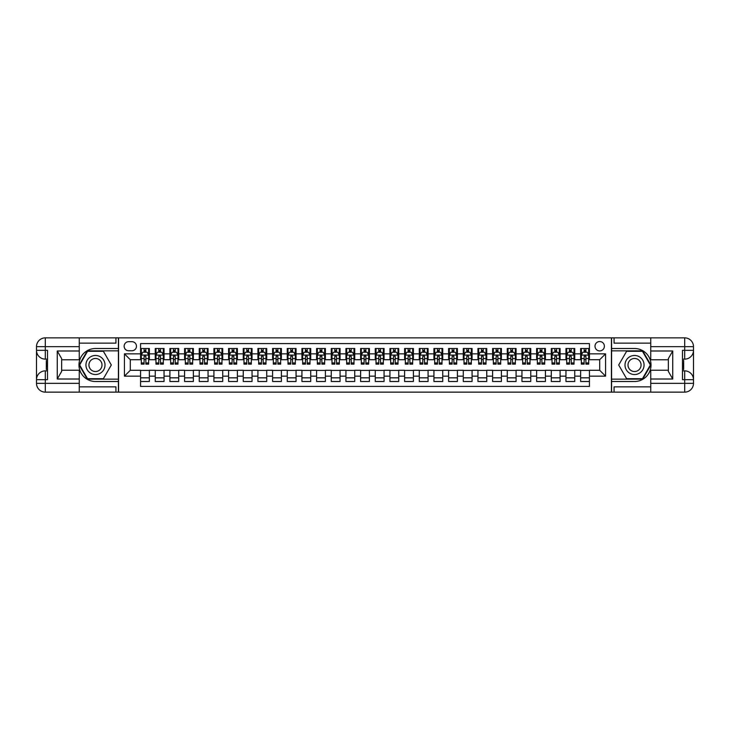 <?xml version="1.0" encoding="UTF-8"?>
<svg xmlns="http://www.w3.org/2000/svg" width="730" height="730" viewBox="0 0 730 730"><rect width="100%" height="100%" fill="white"/><g stroke="black" fill="none" stroke-linecap="round" stroke-linejoin="round"><path stroke-width="1.09" d="M599.695 341.53A4.69 4.69 0 0 0 595.005 346.221A4.69 4.69 0 0 0 599.695 350.92A4.69 4.69 0 0 0 604.385 346.221A4.69 4.69 0 0 0 599.695 341.53M79.26 386.854L115.933 386.854L115.933 392.138L650.74 392.138L650.74 383.332L684.694 383.332L684.694 379.673L682.495 379.673L682.495 350.327L684.694 350.327L684.694 346.668L650.74 346.668L650.74 350.993L672.741 350.993L672.741 379.007L668.342 371.387L668.342 358.613L672.741 350.993M589.429 348.502L580.624 348.502L580.624 353.849L574.756 353.849L574.756 359.717L580.624 359.717L580.624 353.849M574.756 353.849L574.756 348.502L565.96 348.502L565.96 353.849L560.092 353.849L560.092 359.717L565.96 359.717L565.96 353.849M560.092 353.849L560.092 348.502L551.287 348.502L551.287 353.849L545.419 353.849L545.419 359.717L551.287 359.717L551.287 353.849M545.419 353.849L545.419 348.502L536.623 348.502L536.623 353.849L530.756 353.849L530.756 359.717L536.623 359.717L536.623 353.849M530.756 353.849L530.756 348.502L521.95 348.502L521.95 353.849L516.083 353.849L516.083 359.717L521.95 359.717L521.95 353.849M516.083 353.849L516.083 348.502L507.286 348.502L507.286 353.849L501.419 353.849L501.419 359.717L507.286 359.717L507.286 353.849M501.419 353.849L501.419 348.502L492.613 348.502L492.613 353.849L486.746 353.849L486.746 359.717L492.613 359.717L492.613 353.849M486.746 353.849L486.746 348.502L477.949 348.502L477.949 353.849L472.082 353.849L472.082 359.717L477.949 359.717L477.949 353.849M472.082 353.849L472.082 348.502L463.276 348.502L463.276 353.849L457.409 353.849L457.409 359.717L463.276 359.717L463.276 353.849M457.409 353.849L457.409 348.502L448.612 348.502L448.612 353.849L442.745 353.849L442.745 359.717L448.612 359.717L448.612 353.849M442.745 353.849L442.745 348.502L433.939 348.502L433.939 353.849L428.072 353.849L428.072 359.717L433.939 359.717L433.939 353.849M428.072 353.849L428.072 348.502L419.276 348.502L419.276 353.849L413.408 353.849L413.408 359.717L419.276 359.717L419.276 353.849M413.408 353.849L413.408 348.502L404.602 348.502L404.602 353.849L398.735 353.849L398.735 359.717L404.602 359.717L404.602 353.849M398.735 353.849L398.735 348.502L389.939 348.502L389.939 353.849L384.071 353.849L384.071 359.717L389.939 359.717L389.939 353.849M384.071 353.849L384.071 348.502L375.266 348.502L375.266 353.849L369.398 353.849L369.398 359.717L375.266 359.717L375.266 353.849M369.398 353.849L369.398 348.502L360.602 348.502L360.602 353.849L354.734 353.849L354.734 359.717L360.602 359.717L360.602 353.849M354.734 353.849L354.734 348.502L345.929 348.502L345.929 353.849L340.061 353.849L340.061 359.717L345.929 359.717L345.929 353.849M340.061 353.849L340.061 348.502L331.265 348.502L331.265 353.849L325.398 353.849L325.398 359.717L331.265 359.717L331.265 353.849M325.398 353.849L325.398 348.502L316.592 348.502L316.592 353.849L310.724 353.849L310.724 359.717L316.592 359.717L316.592 353.849M310.724 353.849L310.724 348.502L301.928 348.502L301.928 353.849L296.061 353.849L296.061 359.717L301.928 359.717L301.928 353.849M296.061 353.849L296.061 348.502L287.255 348.502L287.255 353.849L281.388 353.849L281.388 359.717L287.255 359.717L287.255 353.849M281.388 353.849L281.388 348.502L272.591 348.502L272.591 353.849L266.724 353.849L266.724 359.717L272.591 359.717L272.591 353.849M266.724 353.849L266.724 348.502L257.918 348.502L257.918 353.849L252.051 353.849L252.051 359.717L257.918 359.717L257.918 353.849M252.051 353.849L252.051 348.502L243.254 348.502L243.254 353.849L237.387 353.849L237.387 359.717L243.254 359.717L243.254 353.849M237.387 353.849L237.387 348.502L228.581 348.502L228.581 353.849L222.714 353.849L222.714 359.717L228.581 359.717L228.581 353.849M222.714 353.849L222.714 348.502L213.917 348.502L213.917 353.849L208.05 353.849L208.05 359.717L213.917 359.717L213.917 353.849M208.05 353.849L208.05 348.502L199.244 348.502L199.244 353.849L193.377 353.849L193.377 359.717L199.244 359.717L199.244 353.849M193.377 353.849L193.377 348.502L184.581 348.502L184.581 353.849L178.713 353.849L178.713 359.717L184.581 359.717L184.581 353.849M178.713 353.849L178.713 348.502L169.907 348.502L169.907 353.849L164.04 353.849L164.04 359.717L169.907 359.717L169.907 353.849M164.04 353.849L164.04 348.502L155.244 348.502L155.244 359.717L149.376 359.717L149.376 348.502L140.571 348.502M140.571 381.498L149.376 381.498L149.376 370.283L155.244 370.283L155.244 381.498L164.04 381.498L164.04 370.283L169.907 370.283L169.907 376.151L164.04 376.151M169.907 376.151L169.907 381.498L178.713 381.498L178.713 370.283L184.581 370.283L184.581 376.151L178.713 376.151M184.581 376.151L184.581 381.498L193.377 381.498L193.377 370.283L199.244 370.283L199.244 376.151L193.377 376.151M199.244 376.151L199.244 381.498L208.05 381.498L208.05 370.283L213.917 370.283L213.917 376.151L208.05 376.151M213.917 376.151L213.917 381.498L222.714 381.498L222.714 370.283L228.581 370.283L228.581 376.151L222.714 376.151M228.581 376.151L228.581 381.498L237.387 381.498L237.387 370.283L243.254 370.283L243.254 376.151L237.387 376.151M243.254 376.151L243.254 381.498L252.051 381.498L252.051 370.283L257.918 370.283L257.918 376.151L252.051 376.151M257.918 376.151L257.918 381.498L266.724 381.498L266.724 370.283L272.591 370.283L272.591 376.151L266.724 376.151M272.591 376.151L272.591 381.498L281.388 381.498L281.388 370.283L287.255 370.283L287.255 376.151L281.388 376.151M287.255 376.151L287.255 381.498L296.061 381.498L296.061 370.283L301.928 370.283L301.928 376.151L296.061 376.151M301.928 376.151L301.928 381.498L310.724 381.498L310.724 370.283L316.592 370.283L316.592 376.151L310.724 376.151M316.592 376.151L316.592 381.498L325.398 381.498L325.398 370.283L331.265 370.283L331.265 376.151L325.398 376.151M331.265 376.151L331.265 381.498L340.061 381.498L340.061 370.283L345.929 370.283L345.929 376.151L340.061 376.151M345.929 376.151L345.929 381.498L354.734 381.498L354.734 370.283L360.602 370.283L360.602 376.151L354.734 376.151M360.602 376.151L360.602 381.498L369.398 381.498L369.398 370.283L375.266 370.283L375.266 376.151L369.398 376.151M375.266 376.151L375.266 381.498L384.071 381.498L384.071 370.283L389.939 370.283L389.939 376.151L384.071 376.151M389.939 376.151L389.939 381.498L398.735 381.498L398.735 370.283L404.602 370.283L404.602 376.151L398.735 376.151M404.602 376.151L404.602 381.498L413.408 381.498L413.408 370.283L419.276 370.283L419.276 376.151L413.408 376.151M419.276 376.151L419.276 381.498L428.072 381.498L428.072 370.283L433.939 370.283L433.939 376.151L428.072 376.151M433.939 376.151L433.939 381.498L442.745 381.498L442.745 370.283L448.612 370.283L448.612 376.151L442.745 376.151M448.612 376.151L448.612 381.498L457.409 381.498L457.409 370.283L463.276 370.283L463.276 376.151L457.409 376.151M463.276 376.151L463.276 381.498L472.082 381.498L472.082 370.283L477.949 370.283L477.949 376.151L472.082 376.151M477.949 376.151L477.949 381.498L486.746 381.498L486.746 370.283L492.613 370.283L492.613 376.151L486.746 376.151M492.613 376.151L492.613 381.498L501.419 381.498L501.419 370.283L507.286 370.283L507.286 376.151L501.419 376.151M507.286 376.151L507.286 381.498L516.083 381.498L516.083 370.283L521.95 370.283L521.95 376.151L516.083 376.151M521.95 376.151L521.95 381.498L530.756 381.498L530.756 370.283L536.623 370.283L536.623 376.151L530.756 376.151M536.623 376.151L536.623 381.498L545.419 381.498L545.419 370.283L551.287 370.283L551.287 376.151L545.419 376.151M551.287 376.151L551.287 381.498L560.092 381.498L560.092 370.283L565.96 370.283L565.96 376.151L560.092 376.151M565.96 376.151L565.96 381.498L574.756 381.498L574.756 370.283L580.624 370.283L580.624 376.151L574.756 376.151M128.69 350.774L131.92 350.774A4.544 4.544 0 0 0 136.464 346.221A4.544 4.544 0 0 0 131.92 341.676L128.69 341.676A4.544 4.544 0 0 0 124.146 346.221A4.544 4.544 0 0 0 128.69 350.774M650.74 343.146L614.067 343.146L614.067 337.862L611.43 337.862L611.43 392.138M611.43 337.862L79.26 337.862L79.26 346.668L45.306 346.668L45.306 350.327L47.505 350.327L47.505 379.673L45.306 379.673L45.306 383.332L79.26 383.332L79.26 379.007L57.259 379.007L57.259 350.993L61.658 358.613L61.658 371.387L57.259 379.007M118.57 392.138L118.57 337.862M589.429 353.849L589.429 343.584L140.571 343.584L140.571 359.717L130.305 359.717L130.305 370.283L140.571 370.283L140.571 386.416L589.429 386.416L589.429 370.283L599.695 370.283L599.695 359.717L589.429 359.717L589.429 353.849L605.562 353.849L605.562 376.151L589.429 376.151M140.571 376.151L124.438 376.151L124.438 353.849L140.571 353.849M580.624 376.151L580.624 381.498L589.429 381.498M140.571 352.161L141.31 352.161M144.093 352.161L145.854 352.161M148.637 352.161L149.376 352.161M140.571 359.571L141.31 359.571M144.093 359.571L145.854 359.571M148.637 359.571L149.376 359.571M140.571 370.429L149.376 370.429M140.571 377.839L149.376 377.839M155.244 359.571L155.974 359.571M158.766 359.571L160.518 359.571M163.31 359.571L164.04 359.571M155.244 352.161L155.974 352.161M158.766 352.161L160.518 352.161M163.31 352.161L164.04 352.161M155.244 370.429L164.04 370.429M155.244 377.839L164.04 377.839M169.907 370.429L178.713 370.429M169.907 377.839L178.713 377.839M169.907 352.161L170.647 352.161M173.43 352.161L175.191 352.161M177.974 352.161L178.713 352.161M169.907 359.571L170.647 359.571M173.43 359.571L175.191 359.571M177.974 359.571L178.713 359.571M184.581 370.429L193.377 370.429M184.581 377.839L193.377 377.839M184.581 352.161L185.311 352.161M188.103 352.161L189.855 352.161M192.647 352.161L193.377 352.161M184.581 359.571L185.311 359.571M188.103 359.571L189.855 359.571M192.647 359.571L193.377 359.571M199.244 370.429L208.05 370.429M199.244 377.839L208.05 377.839M199.244 352.161L199.983 352.161M202.767 352.161L204.528 352.161M207.311 352.161L208.05 352.161M199.244 359.571L199.983 359.571M202.767 359.571L204.528 359.571M207.311 359.571L208.05 359.571M213.917 370.429L222.714 370.429M213.917 377.839L222.714 377.839M213.917 352.161L214.647 352.161M217.44 352.161L219.192 352.161M221.984 352.161L222.714 352.161M213.917 359.571L214.647 359.571M217.44 359.571L219.192 359.571M221.984 359.571L222.714 359.571M228.581 370.429L237.387 370.429M228.581 377.839L237.387 377.839M228.581 352.161L229.32 352.161M232.103 352.161L233.865 352.161M236.648 352.161L237.387 352.161M228.581 359.571L229.32 359.571M232.103 359.571L233.865 359.571M236.648 359.571L237.387 359.571M243.254 370.429L252.051 370.429M243.254 377.839L252.051 377.839M243.254 352.161L243.984 352.161M246.776 352.161L248.529 352.161M251.321 352.161L252.051 352.161M243.254 359.571L243.984 359.571M246.776 359.571L248.529 359.571M251.321 359.571L252.051 359.571M257.918 370.429L266.724 370.429M257.918 377.839L266.724 377.839M257.918 352.161L258.657 352.161M261.44 352.161L263.202 352.161M265.985 352.161L266.724 352.161M257.918 359.571L258.657 359.571M261.44 359.571L263.202 359.571M265.985 359.571L266.724 359.571M272.591 370.429L281.388 370.429M272.591 377.839L281.388 377.839M272.591 352.161L273.321 352.161M276.113 352.161L277.865 352.161M280.658 352.161L281.388 352.161M272.591 359.571L273.321 359.571M276.113 359.571L277.865 359.571M280.658 359.571L281.388 359.571M287.255 370.429L296.061 370.429M287.255 377.839L296.061 377.839M287.255 352.161L287.994 352.161M290.777 352.161L292.538 352.161M295.321 352.161L296.061 352.161M287.255 359.571L287.994 359.571M290.777 359.571L292.538 359.571M295.321 359.571L296.061 359.571M301.928 370.429L310.724 370.429M301.928 377.839L310.724 377.839M301.928 352.161L302.658 352.161M305.45 352.161L307.202 352.161M309.995 352.161L310.724 352.161M301.928 359.571L302.658 359.571M305.45 359.571L307.202 359.571M309.995 359.571L310.724 359.571M316.592 370.429L325.398 370.429M316.592 377.839L325.398 377.839M316.592 352.161L317.331 352.161M320.114 352.161L321.875 352.161M324.658 352.161L325.398 352.161M316.592 359.571L317.331 359.571M320.114 359.571L321.875 359.571M324.658 359.571L325.398 359.571M331.265 370.429L340.061 370.429M331.265 377.839L340.061 377.839M331.265 352.161L331.995 352.161M334.787 352.161L336.539 352.161M339.331 352.161L340.061 352.161M331.265 359.571L331.995 359.571M334.787 359.571L336.539 359.571M339.331 359.571L340.061 359.571M345.929 370.429L354.734 370.429M345.929 377.839L354.734 377.839M345.929 352.161L346.668 352.161M349.451 352.161L351.212 352.161M353.995 352.161L354.734 352.161M345.929 359.571L346.668 359.571M349.451 359.571L351.212 359.571M353.995 359.571L354.734 359.571M360.602 370.429L369.398 370.429M360.602 377.839L369.398 377.839M360.602 352.161L361.332 352.161M364.124 352.161L365.876 352.161M368.668 352.161L369.398 352.161M360.602 359.571L361.332 359.571M364.124 359.571L365.876 359.571M368.668 359.571L369.398 359.571M375.266 370.429L384.071 370.429M375.266 377.839L384.071 377.839M375.266 352.161L376.005 352.161M378.788 352.161L380.549 352.161M383.332 352.161L384.071 352.161M375.266 359.571L376.005 359.571M378.788 359.571L380.549 359.571M383.332 359.571L384.071 359.571M389.939 370.429L398.735 370.429M389.939 377.839L398.735 377.839M389.939 352.161L390.669 352.161M393.461 352.161L395.213 352.161M398.005 352.161L398.735 352.161M389.939 359.571L390.669 359.571M393.461 359.571L395.213 359.571M398.005 359.571L398.735 359.571M404.602 370.429L413.408 370.429M404.602 377.839L413.408 377.839M404.602 352.161L405.342 352.161M408.125 352.161L409.886 352.161M412.669 352.161L413.408 352.161M404.602 359.571L405.342 359.571M408.125 359.571L409.886 359.571M412.669 359.571L413.408 359.571M419.276 370.429L428.072 370.429M419.276 377.839L428.072 377.839M419.276 352.161L420.005 352.161M422.798 352.161L424.55 352.161M427.342 352.161L428.072 352.161M419.276 359.571L420.005 359.571M422.798 359.571L424.55 359.571M427.342 359.571L428.072 359.571M433.939 370.429L442.745 370.429M433.939 377.839L442.745 377.839M433.939 352.161L434.678 352.161M437.462 352.161L439.223 352.161M442.006 352.161L442.745 352.161M433.939 359.571L434.678 359.571M437.462 359.571L439.223 359.571M442.006 359.571L442.745 359.571M448.612 370.429L457.409 370.429M448.612 377.839L457.409 377.839M448.612 352.161L449.342 352.161M452.135 352.161L453.887 352.161M456.679 352.161L457.409 352.161M448.612 359.571L449.342 359.571M452.135 359.571L453.887 359.571M456.679 359.571L457.409 359.571M463.276 370.429L472.082 370.429M463.276 377.839L472.082 377.839M463.276 352.161L464.015 352.161M466.798 352.161L468.56 352.161M471.343 352.161L472.082 352.161M463.276 359.571L464.015 359.571M466.798 359.571L468.56 359.571M471.343 359.571L472.082 359.571M477.949 370.429L486.746 370.429M477.949 377.839L486.746 377.839M477.949 352.161L478.679 352.161M481.471 352.161L483.223 352.161M486.016 352.161L486.746 352.161M477.949 359.571L478.679 359.571M481.471 359.571L483.223 359.571M486.016 359.571L486.746 359.571M492.613 370.429L501.419 370.429M492.613 377.839L501.419 377.839M492.613 352.161L493.352 352.161M496.135 352.161L497.897 352.161M500.68 352.161L501.419 352.161M492.613 359.571L493.352 359.571M496.135 359.571L497.897 359.571M500.68 359.571L501.419 359.571M507.286 370.429L516.083 370.429M507.286 377.839L516.083 377.839M507.286 352.161L508.016 352.161M510.808 352.161L512.56 352.161M515.353 352.161L516.083 352.161M507.286 359.571L508.016 359.571M510.808 359.571L512.56 359.571M515.353 359.571L516.083 359.571M521.95 370.429L530.756 370.429M521.95 377.839L530.756 377.839M521.95 352.161L522.689 352.161M525.472 352.161L527.233 352.161M530.017 352.161L530.756 352.161M521.95 359.571L522.689 359.571M525.472 359.571L527.233 359.571M530.017 359.571L530.756 359.571M536.623 370.429L545.419 370.429M536.623 377.839L545.419 377.839M536.623 352.161L537.353 352.161M540.145 352.161L541.897 352.161M544.689 352.161L545.419 352.161M536.623 359.571L537.353 359.571M540.145 359.571L541.897 359.571M544.689 359.571L545.419 359.571M551.287 370.429L560.092 370.429M551.287 377.839L560.092 377.839M551.287 352.161L552.026 352.161M554.809 352.161L556.57 352.161M559.353 352.161L560.092 352.161M551.287 359.571L552.026 359.571M554.809 359.571L556.57 359.571M559.353 359.571L560.092 359.571M565.96 370.429L574.756 370.429M565.96 377.839L574.756 377.839M565.96 352.161L566.69 352.161M569.482 352.161L571.234 352.161M574.026 352.161L574.756 352.161M565.96 359.571L566.69 359.571M569.482 359.571L571.234 359.571M574.026 359.571L574.756 359.571M580.624 370.429L589.429 370.429M580.624 377.839L589.429 377.839M580.624 352.161L581.363 352.161M584.146 352.161L585.907 352.161M588.69 352.161L589.429 352.161M580.624 359.571L581.363 359.571M584.146 359.571L585.907 359.571M588.69 359.571L589.429 359.571M130.305 359.717L124.438 353.849M130.305 370.283L124.438 376.151M605.562 353.849L599.695 359.717M605.562 376.151L599.695 370.283M145.854 350.409L144.093 350.409M148.637 362.929L145.854 362.929L145.854 364.124L148.637 364.124L148.637 355.172L147.177 352.234L142.77 352.234L141.31 355.172L141.31 364.124L144.093 364.124L144.093 362.929L141.31 362.929M141.31 355.172L141.31 348.502M148.637 355.172L148.637 348.502M144.093 352.234L144.093 348.502M145.854 348.502L145.854 352.234M145.854 362.929L145.854 356.276L144.093 356.276L144.093 362.929M100.238 356.742A9.536 9.536 0 0 0 87.208 360.237A9.536 9.536 0 0 0 90.703 373.258A9.536 9.536 0 0 0 103.724 369.763A9.536 9.536 0 0 0 100.238 356.742M98.733 359.343A6.524 6.524 0 0 0 89.817 361.733A6.524 6.524 0 0 0 92.199 370.657A6.524 6.524 0 0 0 101.123 368.267A6.524 6.524 0 0 0 98.733 359.343M103.386 378.715L87.545 378.715L79.634 365L87.545 351.285L103.386 351.285L111.307 365L103.386 378.715M639.298 356.742A9.536 9.536 0 0 0 626.276 360.237A9.536 9.536 0 0 0 629.762 373.258A9.536 9.536 0 0 0 642.792 369.763A9.536 9.536 0 0 0 639.298 356.742M637.801 359.343A6.524 6.524 0 0 0 628.877 361.733A6.524 6.524 0 0 0 631.267 370.657A6.524 6.524 0 0 0 640.183 368.267A6.524 6.524 0 0 0 637.801 359.343M642.455 378.715L626.614 378.715L618.693 365L626.614 351.285L642.455 351.285L650.366 365L642.455 378.715M118.424 337.862L118.424 348.502L95.466 348.502A16.498 16.498 0 0 0 78.968 365A16.498 16.498 0 0 0 95.466 381.498L118.424 381.498L118.424 392.138M57.259 350.993L79.26 350.993L79.26 346.668M79.26 350.993L79.26 359.79L61.658 359.79M79.26 383.332L79.26 392.138L45.306 392.138A8.806 8.806 0 0 1 36.5 383.332L36.5 346.668A8.806 8.806 0 0 1 45.306 337.862L79.26 337.862M118.424 348.502L118.424 350.847L87.299 350.847L79.123 365L87.299 379.153L118.424 379.153L118.424 350.847M118.424 379.153L118.424 381.498M61.658 370.21L79.26 370.21L79.26 379.007M115.933 392.138L79.26 392.138M36.5 379.673A8.806 8.806 0 0 1 45.306 370.867A8.806 8.806 0 0 0 36.5 379.673L45.306 379.673L45.306 370.867L47.505 370.867M47.505 359.133L45.306 359.133L45.306 350.327L36.5 350.327A8.806 8.806 0 0 0 45.306 359.133A8.806 8.806 0 0 1 36.5 350.327M115.933 337.862L115.933 343.146L79.26 343.146M47.505 360.483L46.328 360.483L46.328 366.296L47.505 366.296M46.328 364.927L47.505 364.927M46.328 363.312L47.505 363.312M46.328 363.047L47.505 363.047M46.328 366.296L46.328 369.517L47.505 369.517M46.328 366.588L47.505 366.588M611.576 392.138L611.576 381.498L634.534 381.498A16.498 16.498 0 0 0 651.032 365A16.498 16.498 0 0 0 634.534 348.502L611.576 348.502L611.576 337.862M672.741 379.007L650.74 379.007L650.74 383.332M650.74 379.007L650.74 370.21L668.342 370.21M650.74 346.668L650.74 337.862L684.694 337.862A8.806 8.806 0 0 1 693.5 346.668L693.5 383.332A8.806 8.806 0 0 1 684.694 392.138L650.74 392.138M611.576 381.498L611.576 379.153L642.701 379.153L650.877 365L642.701 350.847L611.576 350.847L611.576 379.153M611.576 350.847L611.576 348.502M668.342 359.79L650.74 359.79L650.74 350.993M614.067 337.862L650.74 337.862M693.5 350.327A8.806 8.806 0 0 1 684.694 359.133A8.806 8.806 0 0 0 693.5 350.327L684.694 350.327L684.694 359.133L682.495 359.133M682.495 370.867L684.694 370.867L684.694 379.673L693.5 379.673A8.806 8.806 0 0 0 684.694 370.867A8.806 8.806 0 0 1 693.5 379.673M614.067 392.138L614.067 386.854L650.74 386.854M682.495 369.517L683.672 369.517L683.672 363.704L682.495 363.704M683.672 365.073L682.495 365.073M683.672 366.688L682.495 366.688M683.672 366.953L682.495 366.953M683.672 363.704L683.672 360.483L682.495 360.483M683.672 363.412L682.495 363.412M160.518 350.409L158.766 350.409M163.31 362.929L160.518 362.929L160.518 364.124L163.31 364.124L163.31 355.172L161.841 352.234L157.443 352.234L155.974 355.172L155.974 364.124L158.766 364.124L158.766 362.929L155.974 362.929M155.974 355.172L155.974 348.502M163.31 355.172L163.31 348.502M158.766 352.234L158.766 348.502M160.518 348.502L160.518 352.234M160.518 362.929L160.518 356.276L158.766 356.276L158.766 362.929M175.191 350.409L173.43 350.409M177.974 362.929L175.191 362.929L175.191 364.124L177.974 364.124L177.974 355.172L176.514 352.234L172.107 352.234L170.647 355.172L170.647 364.124L173.43 364.124L173.43 362.929L170.647 362.929M170.647 355.172L170.647 348.502M177.974 355.172L177.974 348.502M173.43 352.234L173.43 348.502M175.191 348.502L175.191 352.234M175.191 362.929L175.191 356.276L173.43 356.276L173.43 362.929M189.855 350.409L188.103 350.409M192.647 362.929L189.855 362.929L189.855 364.124L192.647 364.124L192.647 355.172L191.178 352.234L186.78 352.234L185.311 355.172L185.311 364.124L188.103 364.124L188.103 362.929L185.311 362.929M185.311 355.172L185.311 348.502M192.647 355.172L192.647 348.502M188.103 352.234L188.103 348.502M189.855 348.502L189.855 352.234M189.855 362.929L189.855 356.276L188.103 356.276L188.103 362.929M204.528 350.409L202.767 350.409M207.311 362.929L204.528 362.929L204.528 364.124L207.311 364.124L207.311 355.172L205.851 352.234L201.444 352.234L199.983 355.172L199.983 364.124L202.767 364.124L202.767 362.929L199.983 362.929M199.983 355.172L199.983 348.502M207.311 355.172L207.311 348.502M202.767 352.234L202.767 348.502M204.528 348.502L204.528 352.234M204.528 362.929L204.528 356.276L202.767 356.276L202.767 362.929M219.192 350.409L217.44 350.409M221.984 362.929L219.192 362.929L219.192 364.124L221.984 364.124L221.984 355.172L220.515 352.234L216.117 352.234L214.647 355.172L214.647 364.124L217.44 364.124L217.44 362.929L214.647 362.929M214.647 355.172L214.647 348.502M221.984 355.172L221.984 348.502M217.44 352.234L217.44 348.502M219.192 348.502L219.192 352.234M219.192 362.929L219.192 356.276L217.44 356.276L217.44 362.929M233.865 350.409L232.103 350.409M236.648 362.929L233.865 362.929L233.865 364.124L236.648 364.124L236.648 355.172L235.188 352.234L230.78 352.234L229.32 355.172L229.32 364.124L232.103 364.124L232.103 362.929L229.32 362.929M229.32 355.172L229.32 348.502M236.648 355.172L236.648 348.502M232.103 352.234L232.103 348.502M233.865 348.502L233.865 352.234M233.865 362.929L233.865 356.276L232.103 356.276L232.103 362.929M248.529 350.409L246.776 350.409M251.321 362.929L248.529 362.929L248.529 364.124L251.321 364.124L251.321 355.172L249.852 352.234L245.453 352.234L243.984 355.172L243.984 364.124L246.776 364.124L246.776 362.929L243.984 362.929M243.984 355.172L243.984 348.502M251.321 355.172L251.321 348.502M246.776 352.234L246.776 348.502M248.529 348.502L248.529 352.234M248.529 362.929L248.529 356.276L246.776 356.276L246.776 362.929M263.202 350.409L261.44 350.409M265.985 362.929L263.202 362.929L263.202 364.124L265.985 364.124L265.985 355.172L264.525 352.234L260.117 352.234L258.657 355.172L258.657 364.124L261.44 364.124L261.44 362.929L258.657 362.929M258.657 355.172L258.657 348.502M265.985 355.172L265.985 348.502M261.44 352.234L261.44 348.502M263.202 348.502L263.202 352.234M263.202 362.929L263.202 356.276L261.44 356.276L261.44 362.929M277.865 350.409L276.113 350.409M280.658 362.929L277.865 362.929L277.865 364.124L280.658 364.124L280.658 355.172L279.188 352.234L274.79 352.234L273.321 355.172L273.321 364.124L276.113 364.124L276.113 362.929L273.321 362.929M273.321 355.172L273.321 348.502M280.658 355.172L280.658 348.502M276.113 352.234L276.113 348.502M277.865 348.502L277.865 352.234M277.865 362.929L277.865 356.276L276.113 356.276L276.113 362.929M292.538 350.409L290.777 350.409M295.321 362.929L292.538 362.929L292.538 364.124L295.321 364.124L295.321 355.172L293.862 352.234L289.454 352.234L287.994 355.172L287.994 364.124L290.777 364.124L290.777 362.929L287.994 362.929M287.994 355.172L287.994 348.502M295.321 355.172L295.321 348.502M290.777 352.234L290.777 348.502M292.538 348.502L292.538 352.234M292.538 362.929L292.538 356.276L290.777 356.276L290.777 362.929M307.202 350.409L305.45 350.409M309.995 362.929L307.202 362.929L307.202 364.124L309.995 364.124L309.995 355.172L308.525 352.234L304.127 352.234L302.658 355.172L302.658 364.124L305.45 364.124L305.45 362.929L302.658 362.929M302.658 355.172L302.658 348.502M309.995 355.172L309.995 348.502M305.45 352.234L305.45 348.502M307.202 348.502L307.202 352.234M307.202 362.929L307.202 356.276L305.45 356.276L305.45 362.929M321.875 350.409L320.114 350.409M324.658 362.929L321.875 362.929L321.875 364.124L324.658 364.124L324.658 355.172L323.198 352.234L318.791 352.234L317.331 355.172L317.331 364.124L320.114 364.124L320.114 362.929L317.331 362.929M317.331 355.172L317.331 348.502M324.658 355.172L324.658 348.502M320.114 352.234L320.114 348.502M321.875 348.502L321.875 352.234M321.875 362.929L321.875 356.276L320.114 356.276L320.114 362.929M336.539 350.409L334.787 350.409M339.331 362.929L336.539 362.929L336.539 364.124L339.331 364.124L339.331 355.172L337.862 352.234L333.464 352.234L331.995 355.172L331.995 364.124L334.787 364.124L334.787 362.929L331.995 362.929M331.995 355.172L331.995 348.502M339.331 355.172L339.331 348.502M334.787 352.234L334.787 348.502M336.539 348.502L336.539 352.234M336.539 362.929L336.539 356.276L334.787 356.276L334.787 362.929M351.212 350.409L349.451 350.409M353.995 362.929L351.212 362.929L351.212 364.124L353.995 364.124L353.995 355.172L352.535 352.234L348.128 352.234L346.668 355.172L346.668 364.124L349.451 364.124L349.451 362.929L346.668 362.929M346.668 355.172L346.668 348.502M353.995 355.172L353.995 348.502M349.451 352.234L349.451 348.502M351.212 348.502L351.212 352.234M351.212 362.929L351.212 356.276L349.451 356.276L349.451 362.929M365.876 350.409L364.124 350.409M368.668 362.929L365.876 362.929L365.876 364.124L368.668 364.124L368.668 355.172L367.199 352.234L362.801 352.234L361.332 355.172L361.332 364.124L364.124 364.124L364.124 362.929L361.332 362.929M361.332 355.172L361.332 348.502M368.668 355.172L368.668 348.502M364.124 352.234L364.124 348.502M365.876 348.502L365.876 352.234M365.876 362.929L365.876 356.276L364.124 356.276L364.124 362.929M380.549 350.409L378.788 350.409M383.332 362.929L380.549 362.929L380.549 364.124L383.332 364.124L383.332 355.172L381.872 352.234L377.465 352.234L376.005 355.172L376.005 364.124L378.788 364.124L378.788 362.929L376.005 362.929M376.005 355.172L376.005 348.502M383.332 355.172L383.332 348.502M378.788 352.234L378.788 348.502M380.549 348.502L380.549 352.234M380.549 362.929L380.549 356.276L378.788 356.276L378.788 362.929M395.213 350.409L393.461 350.409M398.005 362.929L395.213 362.929L395.213 364.124L398.005 364.124L398.005 355.172L396.536 352.234L392.138 352.234L390.669 355.172L390.669 364.124L393.461 364.124L393.461 362.929L390.669 362.929M390.669 355.172L390.669 348.502M398.005 355.172L398.005 348.502M393.461 352.234L393.461 348.502M395.213 348.502L395.213 352.234M395.213 362.929L395.213 356.276L393.461 356.276L393.461 362.929M409.886 350.409L408.125 350.409M412.669 362.929L409.886 362.929L409.886 364.124L412.669 364.124L412.669 355.172L411.209 352.234L406.802 352.234L405.342 355.172L405.342 364.124L408.125 364.124L408.125 362.929L405.342 362.929M405.342 355.172L405.342 348.502M412.669 355.172L412.669 348.502M408.125 352.234L408.125 348.502M409.886 348.502L409.886 352.234M409.886 362.929L409.886 356.276L408.125 356.276L408.125 362.929M424.55 350.409L422.798 350.409M427.342 362.929L424.55 362.929L424.55 364.124L427.342 364.124L427.342 355.172L425.873 352.234L421.475 352.234L420.005 355.172L420.005 364.124L422.798 364.124L422.798 362.929L420.005 362.929M420.005 355.172L420.005 348.502M427.342 355.172L427.342 348.502M422.798 352.234L422.798 348.502M424.55 348.502L424.55 352.234M424.55 362.929L424.55 356.276L422.798 356.276L422.798 362.929M439.223 350.409L437.462 350.409M442.006 362.929L439.223 362.929L439.223 364.124L442.006 364.124L442.006 355.172L440.546 352.234L436.138 352.234L434.678 355.172L434.678 364.124L437.462 364.124L437.462 362.929L434.678 362.929M434.678 355.172L434.678 348.502M442.006 355.172L442.006 348.502M437.462 352.234L437.462 348.502M439.223 348.502L439.223 352.234M439.223 362.929L439.223 356.276L437.462 356.276L437.462 362.929M453.887 350.409L452.135 350.409M456.679 362.929L453.887 362.929L453.887 364.124L456.679 364.124L456.679 355.172L455.21 352.234L450.812 352.234L449.342 355.172L449.342 364.124L452.135 364.124L452.135 362.929L449.342 362.929M449.342 355.172L449.342 348.502M456.679 355.172L456.679 348.502M452.135 352.234L452.135 348.502M453.887 348.502L453.887 352.234M453.887 362.929L453.887 356.276L452.135 356.276L452.135 362.929M468.56 350.409L466.798 350.409M471.343 362.929L468.56 362.929L468.56 364.124L471.343 364.124L471.343 355.172L469.883 352.234L465.475 352.234L464.015 355.172L464.015 364.124L466.798 364.124L466.798 362.929L464.015 362.929M464.015 355.172L464.015 348.502M471.343 355.172L471.343 348.502M466.798 352.234L466.798 348.502M468.56 348.502L468.56 352.234M468.56 362.929L468.56 356.276L466.798 356.276L466.798 362.929M483.223 350.409L481.471 350.409M486.016 362.929L483.223 362.929L483.223 364.124L486.016 364.124L486.016 355.172L484.547 352.234L480.148 352.234L478.679 355.172L478.679 364.124L481.471 364.124L481.471 362.929L478.679 362.929M478.679 355.172L478.679 348.502M486.016 355.172L486.016 348.502M481.471 352.234L481.471 348.502M483.223 348.502L483.223 352.234M483.223 362.929L483.223 356.276L481.471 356.276L481.471 362.929M497.897 350.409L496.135 350.409M500.68 362.929L497.897 362.929L497.897 364.124L500.68 364.124L500.68 355.172L499.22 352.234L494.812 352.234L493.352 355.172L493.352 364.124L496.135 364.124L496.135 362.929L493.352 362.929M493.352 355.172L493.352 348.502M500.68 355.172L500.68 348.502M496.135 352.234L496.135 348.502M497.897 348.502L497.897 352.234M497.897 362.929L497.897 356.276L496.135 356.276L496.135 362.929M512.56 350.409L510.808 350.409M515.353 362.929L512.56 362.929L512.56 364.124L515.353 364.124L515.353 355.172L513.883 352.234L509.485 352.234L508.016 355.172L508.016 364.124L510.808 364.124L510.808 362.929L508.016 362.929M508.016 355.172L508.016 348.502M515.353 355.172L515.353 348.502M510.808 352.234L510.808 348.502M512.56 348.502L512.56 352.234M512.56 362.929L512.56 356.276L510.808 356.276L510.808 362.929M527.233 350.409L525.472 350.409M530.017 362.929L527.233 362.929L527.233 364.124L530.017 364.124L530.017 355.172L528.557 352.234L524.149 352.234L522.689 355.172L522.689 364.124L525.472 364.124L525.472 362.929L522.689 362.929M522.689 355.172L522.689 348.502M530.017 355.172L530.017 348.502M525.472 352.234L525.472 348.502M527.233 348.502L527.233 352.234M527.233 362.929L527.233 356.276L525.472 356.276L525.472 362.929M541.897 350.409L540.145 350.409M544.689 362.929L541.897 362.929L541.897 364.124L544.689 364.124L544.689 355.172L543.22 352.234L538.822 352.234L537.353 355.172L537.353 364.124L540.145 364.124L540.145 362.929L537.353 362.929M537.353 355.172L537.353 348.502M544.689 355.172L544.689 348.502M540.145 352.234L540.145 348.502M541.897 348.502L541.897 352.234M541.897 362.929L541.897 356.276L540.145 356.276L540.145 362.929M556.57 350.409L554.809 350.409M559.353 362.929L556.57 362.929L556.57 364.124L559.353 364.124L559.353 355.172L557.893 352.234L553.486 352.234L552.026 355.172L552.026 364.124L554.809 364.124L554.809 362.929L552.026 362.929M552.026 355.172L552.026 348.502M559.353 355.172L559.353 348.502M554.809 352.234L554.809 348.502M556.57 348.502L556.57 352.234M556.57 362.929L556.57 356.276L554.809 356.276L554.809 362.929M571.234 350.409L569.482 350.409M574.026 362.929L571.234 362.929L571.234 364.124L574.026 364.124L574.026 355.172L572.557 352.234L568.159 352.234L566.69 355.172L566.69 364.124L569.482 364.124L569.482 362.929L566.69 362.929M566.69 355.172L566.69 348.502M574.026 355.172L574.026 348.502M569.482 352.234L569.482 348.502M571.234 348.502L571.234 352.234M571.234 362.929L571.234 356.276L569.482 356.276L569.482 362.929M585.907 350.409L584.146 350.409M588.69 362.929L585.907 362.929L585.907 364.124L588.69 364.124L588.69 355.172L587.23 352.234L582.823 352.234L581.363 355.172L581.363 364.124L584.146 364.124L584.146 362.929L581.363 362.929M581.363 355.172L581.363 348.502M588.69 355.172L588.69 348.502M584.146 352.234L584.146 348.502M585.907 348.502L585.907 352.234M585.907 362.929L585.907 356.276L584.146 356.276L584.146 362.929M155.244 376.151L149.376 376.151M155.244 353.849L149.376 353.849M148.601 355.099L141.346 355.099M141.31 353.046L142.368 353.046M147.579 353.046L148.637 353.046M144.093 358.576L141.31 358.576M148.637 358.576L145.854 358.576M145.854 351.34L144.093 351.34M45.306 337.862A8.806 8.806 0 0 0 36.5 346.668L45.306 346.668L45.306 337.862M45.306 392.138L45.306 383.332L36.5 383.332A8.806 8.806 0 0 0 45.306 392.138M684.694 392.138A8.806 8.806 0 0 0 693.5 383.332L684.694 383.332L684.694 392.138M684.694 337.862L684.694 346.668L693.5 346.668A8.806 8.806 0 0 0 684.694 337.862M163.274 355.099L156.01 355.099M155.974 353.046L157.041 353.046M162.243 353.046L163.31 353.046M158.766 358.576L155.974 358.576M163.31 358.576L160.518 358.576M160.518 351.34L158.766 351.34M177.938 355.099L170.683 355.099M170.647 353.046L171.705 353.046M176.915 353.046L177.974 353.046M173.43 358.576L170.647 358.576M177.974 358.576L175.191 358.576M175.191 351.34L173.43 351.34M192.611 355.099L185.347 355.099M185.311 353.046L186.378 353.046M191.579 353.046L192.647 353.046M188.103 358.576L185.311 358.576M192.647 358.576L189.855 358.576M189.855 351.34L188.103 351.34M207.274 355.099L200.02 355.099M199.983 353.046L201.042 353.046M206.252 353.046L207.311 353.046M202.767 358.576L199.983 358.576M207.311 358.576L204.528 358.576M204.528 351.34L202.767 351.34M221.947 355.099L214.684 355.099M214.647 353.046L215.715 353.046M220.916 353.046L221.984 353.046M217.44 358.576L214.647 358.576M221.984 358.576L219.192 358.576M219.192 351.34L217.44 351.34M236.611 355.099L229.357 355.099M229.32 353.046L230.379 353.046M235.589 353.046L236.648 353.046M232.103 358.576L229.32 358.576M236.648 358.576L233.865 358.576M233.865 351.34L232.103 351.34M251.284 355.099L244.021 355.099M243.984 353.046L245.052 353.046M250.253 353.046L251.321 353.046M246.776 358.576L243.984 358.576M251.321 358.576L248.529 358.576M248.529 351.34L246.776 351.34M265.948 355.099L258.694 355.099M258.657 353.046L259.716 353.046M264.926 353.046L265.985 353.046M261.44 358.576L258.657 358.576M265.985 358.576L263.202 358.576M263.202 351.34L261.44 351.34M280.621 355.099L273.358 355.099M273.321 353.046L274.389 353.046M279.59 353.046L280.658 353.046M276.113 358.576L273.321 358.576M280.658 358.576L277.865 358.576M277.865 351.34L276.113 351.34M295.285 355.099L288.031 355.099M287.994 353.046L289.053 353.046M294.263 353.046L295.321 353.046M290.777 358.576L287.994 358.576M295.321 358.576L292.538 358.576M292.538 351.34L290.777 351.34M309.958 355.099L302.695 355.099M302.658 353.046L303.726 353.046M308.927 353.046L309.995 353.046M305.45 358.576L302.658 358.576M309.995 358.576L307.202 358.576M307.202 351.34L305.45 351.34M324.622 355.099L317.368 355.099M317.331 353.046L318.389 353.046M323.6 353.046L324.658 353.046M320.114 358.576L317.331 358.576M324.658 358.576L321.875 358.576M321.875 351.34L320.114 351.34M339.295 355.099L332.031 355.099M331.995 353.046L333.062 353.046M338.264 353.046L339.331 353.046M334.787 358.576L331.995 358.576M339.331 358.576L336.539 358.576M336.539 351.34L334.787 351.34M353.959 355.099L346.704 355.099M346.668 353.046L347.726 353.046M352.937 353.046L353.995 353.046M349.451 358.576L346.668 358.576M353.995 358.576L351.212 358.576M351.212 351.34L349.451 351.34M368.632 355.099L361.368 355.099M361.332 353.046L362.399 353.046M367.601 353.046L368.668 353.046M364.124 358.576L361.332 358.576M368.668 358.576L365.876 358.576M365.876 351.34L364.124 351.34M383.296 355.099L376.041 355.099M376.005 353.046L377.063 353.046M382.274 353.046L383.332 353.046M378.788 358.576L376.005 358.576M383.332 358.576L380.549 358.576M380.549 351.34L378.788 351.34M397.969 355.099L390.705 355.099M390.669 353.046L391.736 353.046M396.938 353.046L398.005 353.046M393.461 358.576L390.669 358.576M398.005 358.576L395.213 358.576M395.213 351.34L393.461 351.34M412.632 355.099L405.378 355.099M405.342 353.046L406.4 353.046M411.611 353.046L412.669 353.046M408.125 358.576L405.342 358.576M412.669 358.576L409.886 358.576M409.886 351.34L408.125 351.34M427.305 355.099L420.042 355.099M420.005 353.046L421.073 353.046M426.274 353.046L427.342 353.046M422.798 358.576L420.005 358.576M427.342 358.576L424.55 358.576M424.55 351.34L422.798 351.34M441.969 355.099L434.715 355.099M434.678 353.046L435.737 353.046M440.947 353.046L442.006 353.046M437.462 358.576L434.678 358.576M442.006 358.576L439.223 358.576M439.223 351.34L437.462 351.34M456.642 355.099L449.379 355.099M449.342 353.046L450.41 353.046M455.611 353.046L456.679 353.046M452.135 358.576L449.342 358.576M456.679 358.576L453.887 358.576M453.887 351.34L452.135 351.34M471.306 355.099L464.052 355.099M464.015 353.046L465.074 353.046M470.284 353.046L471.343 353.046M466.798 358.576L464.015 358.576M471.343 358.576L468.56 358.576M468.56 351.34L466.798 351.34M485.979 355.099L478.716 355.099M478.679 353.046L479.747 353.046M484.948 353.046L486.016 353.046M481.471 358.576L478.679 358.576M486.016 358.576L483.223 358.576M483.223 351.34L481.471 351.34M500.643 355.099L493.389 355.099M493.352 353.046L494.411 353.046M499.621 353.046L500.68 353.046M496.135 358.576L493.352 358.576M500.68 358.576L497.897 358.576M497.897 351.34L496.135 351.34M515.316 355.099L508.053 355.099M508.016 353.046L509.084 353.046M514.285 353.046L515.353 353.046M510.808 358.576L508.016 358.576M515.353 358.576L512.56 358.576M512.56 351.34L510.808 351.34M529.98 355.099L522.726 355.099M522.689 353.046L523.748 353.046M528.958 353.046L530.017 353.046M525.472 358.576L522.689 358.576M530.017 358.576L527.233 358.576M527.233 351.34L525.472 351.34M544.653 355.099L537.389 355.099M537.353 353.046L538.421 353.046M543.622 353.046L544.689 353.046M540.145 358.576L537.353 358.576M544.689 358.576L541.897 358.576M541.897 351.34L540.145 351.34M559.317 355.099L552.062 355.099M552.026 353.046L553.084 353.046M558.295 353.046L559.353 353.046M554.809 358.576L552.026 358.576M559.353 358.576L556.57 358.576M556.57 351.34L554.809 351.34M573.99 355.099L566.726 355.099M566.69 353.046L567.758 353.046M572.959 353.046L574.026 353.046M569.482 358.576L566.69 358.576M574.026 358.576L571.234 358.576M571.234 351.34L569.482 351.34M588.654 355.099L581.399 355.099M581.363 353.046L582.421 353.046M587.632 353.046L588.69 353.046M584.146 358.576L581.363 358.576M588.69 358.576L585.907 358.576M585.907 351.34L584.146 351.34"/></g></svg>
